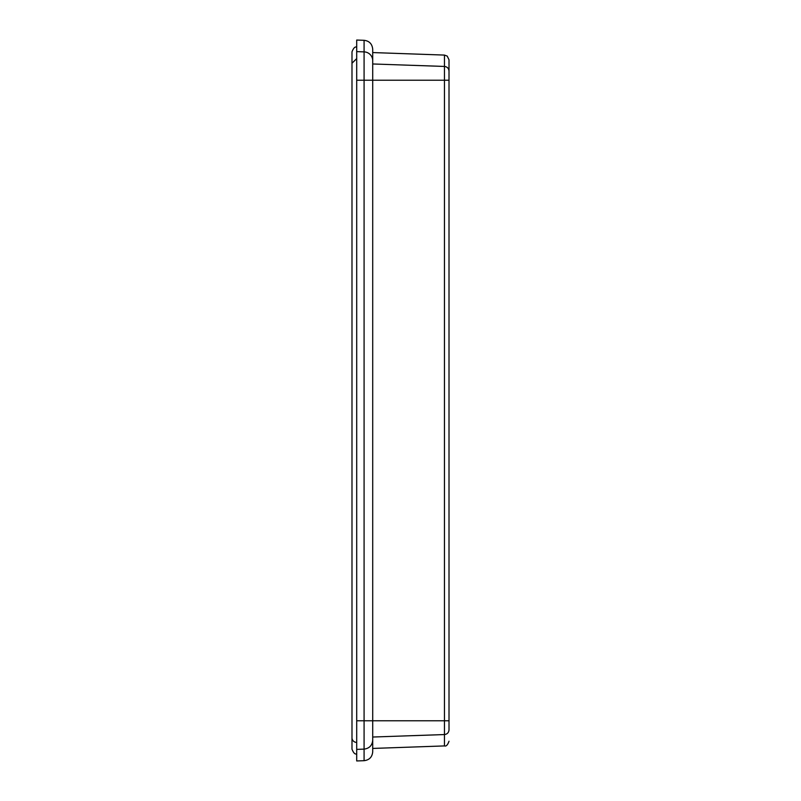 <?xml version="1.0" encoding="UTF-8"?>
<svg xmlns="http://www.w3.org/2000/svg" width="801" height="801" viewBox="0 0 801 801"><rect width="100%" height="100%" fill="white"/><g stroke="black" fill="none" stroke-linecap="round" stroke-linejoin="round"><path stroke-width="1.2" d="M449.011 145.642L449.011 655.358M449.011 59.785L449.011 729.911C448.73 732.645 447.218 734.187 444.465 734.557L444.465 55.079L447.228 56.1L449.011 59.785M449.011 730.152L449.011 720.77L449.011 730.152M372.715 737.03L372.715 720.77L372.715 751.749L372.715 737.03L444.465 734.557L444.465 745.921C446.187 746.532 447.699 744.96 449.011 741.215M444.465 55.079L372.715 52.566L372.715 49.251L372.715 720.77L449.011 720.77M372.715 60.696A8.951 8.831 180 0 0 364.085 51.875L364.085 760.69L356.705 760.95L356.705 40.05L364.085 40.31C369.301 40.931 372.185 43.915 372.715 49.251M449.011 71.089C448.75 68.335 447.238 66.793 444.465 66.443L372.715 63.97M449.011 80.23L364.085 80.23L364.085 40.31M356.705 742.407A4.706 4.646 180 0 1 351.989 737.761L351.989 749.175C353.491 753 355.063 754.562 356.705 753.881M356.705 720.77C351.108 720.77 351.108 720.77 356.705 720.77L372.715 720.77M356.705 80.23C350.628 80.23 350.628 80.23 356.705 80.23L364.085 80.23M351.989 737.761L351.989 63.239L356.705 58.593M372.715 740.304C372.195 745.491 369.311 748.434 364.085 749.125L364.085 720.77M364.085 749.125L356.705 749.386M356.705 51.614L364.085 51.875M356.705 140.075L356.705 142.898L356.705 140.075M356.705 658.102L356.705 660.925M444.465 745.921L372.715 748.434M356.705 47.119C355.063 46.438 353.491 48 351.989 51.825L351.989 63.239M364.085 760.69C369.351 760.019 372.225 757.045 372.715 751.749"/></g></svg>

